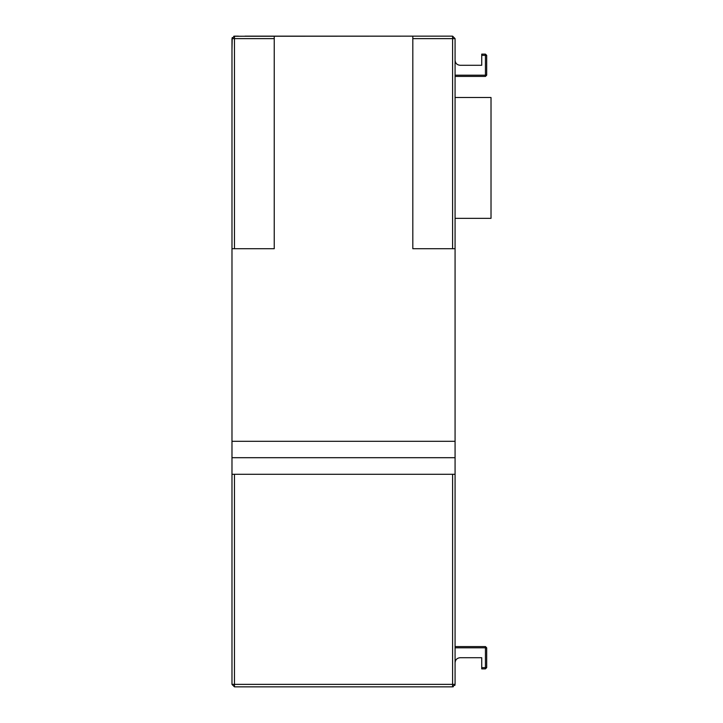 <?xml version="1.0" encoding="UTF-8"?>
<svg xmlns="http://www.w3.org/2000/svg" width="723" height="723" viewBox="0 0 723 723"><rect width="100%" height="100%" fill="white"/><g stroke="black" fill="none" stroke-linecap="round" stroke-linejoin="round"><path stroke-width="1.08" d="M453.33 686.742L452.598 686.85L455.074 684.374L454.839 685.431M244.998 36.15L452.598 36.15L452.598 38.626L412.815 38.626L412.815 36.15L452.598 36.15L455.074 38.626L455.074 60.316C455.391 63.308 457.044 64.962 460.036 65.278L481.726 65.278L481.726 54.126L485.44 54.126L486.678 55.364L486.678 75.192L485.44 76.43L455.074 76.43L455.074 97.506L491.016 97.506L491.016 218.346L455.074 218.346L455.074 684.374L231.984 684.374L231.984 676.312M231.984 592.038L231.984 482.34M231.984 240.66L231.984 79.53M231.984 49.788L232.219 37.569M233.728 36.258L412.815 36.15M238.427 36.15L234.46 36.15L234.46 38.626L274.243 38.626L274.243 36.15M274.243 38.626L274.243 248.712L231.984 248.712L231.984 441.301L455.074 441.301L455.074 248.712L412.815 248.712L412.815 38.626M455.074 441.301L455.074 457.695L231.984 457.695L231.984 684.374L234.46 686.85L452.598 686.85L452.598 474.288L231.984 474.288L231.984 479.25M455.074 218.346L455.074 457.695M455.074 662.684L455.074 646.57L485.44 646.57L486.678 647.808L486.678 667.636L486.678 647.808L485.44 647.808L485.44 667.636L486.678 667.636L485.44 668.874L481.726 668.874L481.726 657.722L460.036 657.722C457.044 658.038 455.391 659.692 455.074 662.684M452.598 248.712L452.598 38.626L455.074 38.626L455.074 248.712L455.074 60.316M455.074 684.374L455.074 474.288L452.598 474.288M485.44 54.126L485.44 75.192L486.678 75.192M231.984 457.695L231.984 441.301L231.984 457.695M234.46 248.712L234.46 38.626L231.984 38.626L231.984 248.712L231.984 38.626L234.46 36.15M231.984 248.712L231.984 243.75M421.608 686.85L246.85 686.85M455.074 76.43L455.074 97.506M485.44 646.57L485.44 647.808L455.074 647.808M485.44 668.874L485.44 667.636L481.726 667.636M486.678 55.364L481.726 55.364M485.44 76.43L485.44 75.192L455.074 75.192M234.46 686.85L234.46 474.288"/></g></svg>

